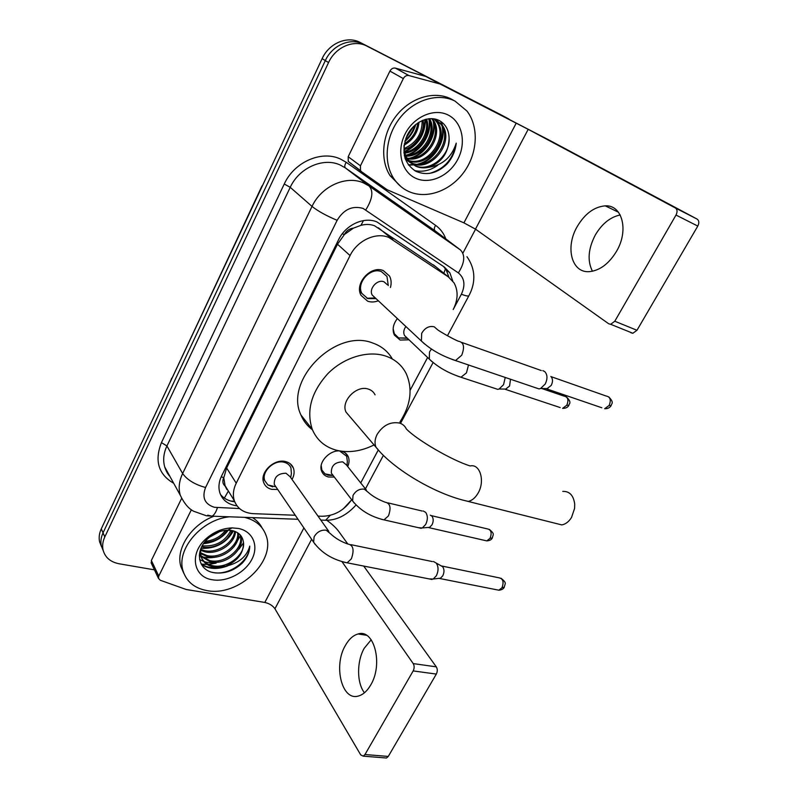 <?xml version="1.0" encoding="UTF-8"?>
<svg xmlns="http://www.w3.org/2000/svg" width="798" height="798" viewBox="0 0 798 798"><rect width="100%" height="100%" fill="white"/><g stroke="black" fill="none" stroke-linecap="round" stroke-linejoin="round"><path stroke-width="1.2" d="M334.322 477.054L328.427 476.995C325.205 476.147 322.981 474.291 321.754 471.419C317.305 462.102 331.409 448.027 341.843 451.389C344.906 452.237 347.04 454.022 348.257 456.725C349.474 459.738 349.295 463.02 347.709 466.561M409.005 339.798L400.167 340.068L394.402 335.13C392.027 329.793 393.025 324.267 397.374 318.552M277.714 489.473L271.639 489.344C267.699 488.366 265.056 486.112 263.709 482.6C259.42 472.466 274.442 458.192 285.784 461.633C289.534 462.631 292.068 464.785 293.405 468.087C294.671 471.678 294.223 475.468 292.038 479.458M378.342 300.776C374.591 302.213 371.04 302.352 367.669 301.205L361.045 295.37C354.182 283.649 370.871 265.016 383.289 270.602L389.524 276.038C391.299 279.46 391.599 283.28 390.431 287.499M435.977 266.911L374.581 225.774C370.362 224.188 365.823 224.038 360.975 225.325L353.504 228.108C349.474 228.547 346.412 230.692 344.287 234.562L342.302 233.764M207.749 515.179L212.039 516.176L206.313 515.737L193.695 511.259C188.577 508.685 184.089 503.299 180.218 495.109C178.293 488.226 179.101 481.024 182.632 473.513L312.028 206.423C317.953 211.121 326.322 215.749 337.135 220.318C343.788 209.355 352.437 205.395 363.08 208.418L458.361 272.906C464.556 278.063 465.563 285.175 461.374 294.243L453.204 309.504C458.092 299.739 458.371 290.871 454.052 282.881L448.416 276.946L388.835 237.455C375.988 231.849 357.235 240.517 350.063 255.569L236.228 483.189C233.255 489.344 232.617 495.169 234.323 500.675C237.355 508.695 243.699 513.014 253.365 513.663L295.26 515.249M344.287 234.562L353.504 228.108M225.136 486.112L223.759 477.553C222.213 481.054 222.672 483.907 225.136 486.112L226.921 489.573M344.048 235.041L337.494 244.218L226.612 467.987L223.969 477.124M378.082 450.381L360.716 482.94L378.062 450.361M410.112 390.282L427.608 357.474M317.993 516.116L322.103 516.266C334.262 516.007 344.118 510.481 351.659 499.688M103.231 550.67L101.336 545.922C100.398 541.712 100.967 537.353 103.042 532.865L325.325 60.598C332.277 45.037 350.801 37.277 363.639 44.319L505.004 116.947L363.639 44.319C350.801 37.277 332.277 45.037 325.325 60.598L103.042 532.865C100.967 537.353 100.398 541.712 101.336 545.922L103.231 550.67M101.496 546.56L99.61 541.842C98.673 537.633 99.241 533.293 101.296 528.825L322.123 58.663C329.015 43.182 347.459 35.471 360.247 42.494L501.194 114.912M452.755 280.996L449.873 272.836L444.406 267.101L376.995 221.964C364.187 216.298 345.604 224.807 338.561 239.759L221.704 475.738C218.822 481.743 218.213 487.448 219.859 492.865C222.572 500.306 228.288 504.635 237.006 505.842M243.5 542.869L239.021 549.094L243.5 542.869M216.078 563.169L208.577 564.376L216.078 563.169M207.051 564.435L201.565 564.126L207.051 564.435M154.443 569.852L119.102 563.777C110.463 562.051 105.117 557.483 103.082 550.051C102.144 545.822 102.723 541.453 104.797 536.944L328.557 62.543C335.569 46.912 354.182 39.092 367.06 46.174L508.895 119.032M475.558 229.186L462.89 253.166M234.722 501.792C228.687 501.084 223.939 498.66 220.487 494.511M443.548 266.512L446.192 269.904L448.965 277.325M592.445 271.25C587.228 260.886 588.156 248.856 595.238 235.141C601.892 223.819 610.211 217.096 620.206 214.971M616.565 251.23C629.053 230.333 622.221 204.707 605.303 205.854C594.221 206.752 584.824 213.724 577.114 226.752C565.024 247.42 571.577 273.205 589.413 271.639C599.867 270.572 608.924 263.769 616.565 251.23M360.457 165.804L360.496 170.592L361.554 171.73L348.247 161.425L348.177 156.717L360.457 165.804L403.329 78.583L389.913 71.092C391.269 68.708 393.105 67.72 395.409 68.129L426.232 76.558L548.555 139.79L697.103 219.081C699.128 220.557 699.357 222.891 697.791 226.073L676.006 215.051C677.582 211.809 677.372 209.455 675.357 207.969L528.196 129.336L440.157 84.039L408.925 75.561C406.581 75.142 404.726 76.159 403.329 78.583M348.177 156.717L389.913 71.092M361.554 171.73L387.18 189.754L463.917 222.851L475.478 229.126L608.724 323.789L610.67 324.297L614.789 321.235L636.974 330.282L697.791 226.073M636.974 330.282L632.864 333.265L630.899 332.746M614.789 321.235L676.006 215.051M409.175 191.69C402.731 188.847 397.514 184.328 393.524 178.144C383.11 161.924 385.663 135.83 400.117 117.705C414.491 99.491 438.351 92.508 455.079 101.137L466.94 111.022C479.199 126.922 477.583 153.376 463.997 172.059C450.501 190.812 426.93 199.45 409.175 191.69M401.015 186.672L390.062 175.64C379.668 159.48 382.162 133.505 396.536 115.471C410.82 97.366 434.571 90.433 451.249 99.032L453.234 100.119M447.05 164.009C452.366 157.914 455.419 150.952 456.227 143.141C451.708 157.296 442.421 165.366 428.396 167.361C441.523 162.742 448.426 153.156 449.104 138.593C448.975 130.373 445.823 124.428 439.638 120.757C429.045 114.812 413.145 122.194 406.85 135.989C401.085 151.919 404.127 163.71 415.967 171.351C426.77 175.869 437.134 173.425 447.05 164.009M448.057 114.982C462.232 121.924 466.541 142.652 457.882 159.171C449.434 175.779 430.062 184.767 415.928 178.363C401.683 172.218 396.227 151.57 404.965 134.254C413.494 116.837 434.012 107.78 448.057 114.982M410.332 162.483C429.903 172.408 454.092 140.957 440.915 124.259L434.561 118.952M410.82 162.942L411.16 163.111C430.691 173.425 455.349 141.795 442.072 124.947L435.977 119.76L433.354 118.762M405.963 159.52L407.858 160.248M408.526 160.448C428.217 166.982 448.576 137.086 436.336 121.535L434.092 118.982M406.451 159.979L408.307 160.767M408.955 160.987C428.666 168.348 449.942 138.034 437.484 122.214L434.73 119.211M404.895 157.705L406.242 157.984M406.96 158.094C426.212 161.465 443.189 133.336 431.828 118.852L431.658 118.623M405.035 158.184L406.621 158.583M407.329 158.712C426.74 162.852 444.526 134.263 432.945 119.52L432.287 118.653M404.307 155.371L404.875 155.391M405.663 155.391C422.661 155.8 436.546 132.807 428.875 118.722M404.446 156.019L405.194 156.069M405.963 156.109C423.588 157.186 438.222 132.907 429.603 118.663M404.676 152.268C418.88 150.423 430.012 132.239 425.713 119.301M404.885 153.096C419.828 151.74 431.628 132.398 426.541 119.102M404.077 148.568C416.307 143.081 422.322 133.735 422.122 120.538M404.177 149.555C415.987 146.543 425.214 131.72 423.07 120.149M404.297 143.82C411.977 139.022 416.486 132.049 417.843 122.912M404.067 145.196C412.985 140.129 417.972 132.458 419.01 122.164M407.279 135.101L411.12 129.126M405.853 138.353L413.484 126.503M403.898 152.737L406.8 158.852L414.461 165.346C429.154 172.996 450.072 156.029 449.104 138.593M403.988 145.765C403.868 150.842 405.175 155.46 407.908 159.6L415.568 166.104C419.399 167.879 423.678 168.298 428.396 167.361M405.424 159.301L409.723 162.203M405.234 158.772L410.222 162.642M404.835 141.495C410.152 137.007 413.813 131.301 415.828 124.398M404.606 151.989C418.282 145.376 425.204 134.513 425.374 119.391M407.349 155.301C421.025 151.321 431.738 134.034 429.553 120.279M411.409 158.194C425.294 154.233 436.207 136.667 433.932 122.742M408.576 165.116L417.115 164.747M419.678 164.079C434.002 160.159 445.304 142.034 442.87 127.79M442.461 125.505L441.324 121.815M414.551 170.573C422.76 172.318 430.551 170.503 437.922 165.116M405.125 140.468C409.753 136.308 413.055 131.181 415.01 125.087M404.496 151.48C417.733 144.917 424.516 134.273 424.865 119.53M405.633 155.311C420.337 151.75 431.818 133.146 428.825 118.722M409.404 158.263C424.506 154.852 436.346 135.76 433.174 121.067M408.327 164.787L415.718 164.548M417.693 164.119C433.194 160.757 445.414 141.136 442.092 126.154M441.723 124.468L440.725 121.406M429.743 173.366C444.406 169.076 453.234 159.002 456.227 143.141M554.79 523.159L561.792 524.914C565.642 524.196 568.894 521.702 571.548 517.423L574.6 508.376L574.71 504.087C573.503 495.359 569.523 491.129 562.77 491.408M375.05 394.83C373.683 392.008 371.439 390.092 368.317 389.095C356.546 384.756 340.527 401.354 346.043 412.137L350.053 416.835M374.043 444.935C361.105 451.379 348.556 453.144 336.387 450.212C324.906 447.05 316.866 440.107 312.287 429.394C306.093 410.571 311.34 391.928 328.028 373.464C344.157 357.255 368.068 350.202 385.584 356.028C394.99 359.26 401.843 365.075 406.142 373.464C412.905 388.776 410.85 404.945 399.958 421.972M312.447 429.793C307.27 425.972 303.43 421.025 300.916 414.94C283.978 380.177 335.798 328.068 372.696 343.01C381.464 346.053 388.018 351.389 392.377 359.02M388.267 285.554L386.98 276.467L381.474 271.659C370.531 266.751 355.858 283.15 361.923 293.474L367.738 298.592L376.028 298.612M387.349 284.736L383.998 281.804C377.374 278.881 368.526 288.826 372.197 295.041L424.546 343.968M366.93 298.262L375.309 297.943M542.82 370.621L544.695 371.549C547.548 374.631 547.707 378.801 545.204 384.038L540.595 388.476L538.999 388.915L452.067 359.399M550.839 376.437C552.894 378.661 553.024 381.653 551.219 385.414L546.73 388.905L601.852 407.768M290.711 477.593L291.41 473.493L290.951 467.997C289.784 465.074 287.539 463.179 284.228 462.291C274.243 459.269 261.036 471.847 264.826 480.765L267.968 484.975L272.746 486.88M328.836 531.418L290.063 476.675L285.983 473.224C277.904 473.374 274.003 477.104 274.273 484.416L275.769 486.62M433.474 561.503L436.287 563.129C438.601 566.75 438.611 570.969 436.326 575.797L433.204 579.039L429.045 578.889M436.227 563.059L442.71 566.75C444.386 569.353 444.396 572.385 442.75 575.837L440.496 578.171L438.262 578.44M393.135 328.696L394.352 333.754L398.641 337.923L407.449 338.322M405.873 326.492C403.658 329.654 403.19 332.656 404.496 335.509L431.927 361.604M398.641 337.923L407.15 338.043M505.244 377.424L503.548 384.696L499.129 388.995L497.753 389.364L457.892 376.237M510.501 379.21L509.593 386.003L505.393 389.354L560.176 407.569M346.97 465.643L347.339 461.414L346.671 456.237L339.689 451.03M321.205 465.503L321.853 469.992L324.966 473.842L328.098 475.209L332.776 475.418M366.392 490.082L346.382 464.895L342.741 461.862C334.731 462.102 330.951 465.892 331.389 473.234L333.015 475.359M423.259 510.999L425.683 512.386C427.888 515.727 427.888 519.767 425.663 524.495L422.322 527.947L418.431 527.687M430.322 515.179L431.977 516.166C433.583 518.58 433.583 521.473 431.987 524.865L429.573 527.338L427.439 527.518M364.447 692.774C356.646 682.869 356.696 661.233 364.287 648.175L371.2 639.787M370.721 684.973C383.459 664.086 374.053 628.585 358.122 633.971C353.225 635.278 348.995 639.088 345.414 645.412C333.155 665.672 341.833 701.532 358.581 695.976C363.19 694.629 367.24 690.958 370.721 684.973M151.48 563.597L151.361 560.475L158.772 576.086L191.38 509.752M151.361 560.475L181.535 498.58M326.731 520.226C332.078 524.057 336.167 527.897 338.99 531.777L347.808 543.997M363.698 566.061L436.316 666.859C437.593 669.063 437.593 671.477 436.326 674.081L413.174 670.919C414.451 668.265 414.461 665.821 413.214 663.587L342.033 561.712M158.772 576.086L158.473 578.37L160.318 580.266L186.133 589.473L264.806 602.45C269.305 603.468 272.677 605.572 274.941 608.764L360.696 754.868L363.2 756.145L364.975 754.529L388.277 756.434L436.326 674.081M388.277 756.434L386.491 758.02L385.145 757.91M364.975 754.529L413.174 670.919M244.467 517.343C255.32 519.977 262.462 525.852 265.904 534.979C276.587 560.884 238.273 597.024 206.991 590.6C194.513 588.266 186.532 581.702 183.051 570.919C175.889 549.573 201.465 519.518 229.405 516.805M183.889 573.423L180.927 566.73C175.341 549.164 191.141 524.705 213.904 516.246M242.552 562.839C247.23 557.553 249.634 551.977 249.754 546.121C246.841 556.605 238.772 563.298 225.555 566.211C238.013 560.814 243.959 552.725 243.38 541.932C242.492 536.037 238.841 532.276 232.427 530.66L227.789 530.191C220.438 530.421 213.764 533.264 207.749 538.73C194.443 550.73 197.924 569.732 212.976 572.515C223.849 574.351 233.704 571.129 242.552 562.839M238.482 528.466C252.936 531.338 258.961 545.832 251.909 559.278C245.056 572.765 226.832 582.321 212.468 579.787C193.555 577.313 189.046 554.211 205.425 539.298C213.285 532.096 222.163 528.296 232.048 527.897L238.482 528.466M200.777 555.677L209.625 560.545C225.325 564.685 244.846 547.288 239.999 535.129L239.739 534.421M200.976 556.386L210.303 561.802C226.034 565.942 245.575 548.525 240.727 536.366L240.068 534.76M200.358 552.675L206.891 555.528C221.246 559.258 239.59 544.924 237.614 532.745M200.408 553.453L207.57 556.775C222.343 560.645 241.066 545.353 238.223 533.164M200.587 549.373L204.208 550.57C216.946 553.722 233.485 543.039 234.692 531.308M200.438 550.221L204.877 551.807C218.014 555.099 235.031 543.558 235.5 531.638M202.213 545.812C215.48 546.839 225.026 541.692 230.851 530.381M201.704 546.77L202.203 546.889C213.744 549.672 228.757 541.333 231.919 530.55M205.315 541.303C213.914 540.396 220.637 536.735 225.485 530.311M204.318 542.56C214.243 542.032 221.824 537.922 227.051 530.201M210.901 536.106L218.173 532.116M199.739 552.316L200.348 555.308C202.303 560.775 206.313 564.216 212.378 565.612C227.181 569.433 246.033 554.181 243.38 541.932M200.507 549.593L201.026 556.575C202.991 562.051 207.001 565.493 213.076 566.899L225.555 566.211M199.46 554.011L200.288 555.119M199.44 554.151L200.847 556.236M252.527 517.633C256.757 520.316 259.958 523.777 262.123 527.997M209.455 537.224L219.749 531.548M203.52 543.677C214.054 542.62 222.293 538.121 228.258 530.191M200.986 548.346C215.6 548.904 226.413 543.089 233.425 530.909M201.435 564.435C208.697 569.253 217.445 569.732 227.669 565.892M203.979 543.029L210.004 541.932M224.467 533.583L227.47 530.191M227.63 537.922L232.856 530.76M199.32 555.777L200.946 556.415M201.824 556.705C206.203 558.041 211.091 558.111 216.477 556.934M233.974 546.82L240.238 535.977M199.62 559.548L203.67 561.443M204.458 561.702C208.717 562.999 213.485 563.109 218.742 562.031M201.076 563.787C206.542 567.558 213.196 568.685 221.056 567.169M214.213 572.765C230.772 575.059 249.794 560.206 249.754 546.121M378.452 227.809L392.835 239.57M224.358 498.102L228.248 491.289M443.848 273.265L445.444 268.776M360.975 225.325L363.449 220.597M223.759 477.553L221.166 476.885M337.494 244.218L350.063 255.569M433.434 264.856L448.416 276.946M226.612 467.987L236.228 483.189M261.794 186.363L171.57 379.2M261.884 186.912L262.023 185.884M101.296 528.825L104.797 536.944M322.123 58.663L328.557 62.543M360.247 42.494L367.06 46.174M500.675 114.643L508.336 118.732M173.715 483.299C158.423 474.381 154.333 460.825 161.435 442.631L284.248 184.019L290.233 187.321L312.028 206.423C321.335 186.193 346.442 174.981 363.689 182.991L369.075 185.984L345.394 167.929L340.138 164.987C323.3 157.096 299.07 167.779 290.233 187.321L166.922 445.952C163.55 453.254 162.822 460.276 164.737 467.02L169.715 476.057M337.135 220.318L205.565 487.498C201.774 497.593 204.717 504.196 214.393 507.299L239.52 508.555M297.993 519.269L212.039 516.176C214.193 515.029 215.989 512.196 217.405 507.668M284.248 184.019C294.143 162.024 321.444 150.054 340.337 158.982L346.232 162.303L435.608 225.365C440.326 228.747 443.728 233.265 445.833 238.921M365.793 209.884C372.536 199.011 373.634 191.051 369.075 185.984L460.456 249.954L435.04 230.772L345.394 167.929C344.357 166.752 344.636 164.887 346.232 162.303M436.396 231.799L435.04 230.772C433.903 229.565 434.092 227.759 435.608 225.365M205.565 487.498C194.832 484.546 187.191 479.887 182.632 473.513L166.922 445.952L161.435 442.631M343.29 508.855L351.728 499.777M410.112 390.332L427.628 357.494M321.933 520.126L325.614 520.256L330.242 515.348M351.529 500.166L352.118 500.296M461.374 294.243C465.533 295.819 468.027 296.337 468.845 295.799L469.024 295.469M458.361 272.906C464.715 262.821 465.414 255.17 460.456 249.954M475.478 229.126L528.196 129.336M463.917 222.851L516.246 123.101M426.232 76.558L440.157 84.039M675.357 207.969L697.103 219.081M439.459 83.77L425.534 76.289M395.409 68.129L408.925 75.561M346.043 412.137L375.968 447.189C393.254 469.304 436.416 494.79 468.326 501.393C472.087 500.546 475.319 497.822 478.022 493.234C485.314 481.204 480.067 463.508 470.231 465.952C452.247 460.556 416.267 439.588 406.282 428.855C404.915 425.962 402.631 424.017 399.409 423.04C390.412 421.514 383 425.274 377.185 434.321C374.821 438.97 374.412 443.259 375.968 447.189L380.067 451.987M561.792 524.914L461.743 499.827M551.089 376.656L606.081 395.998C610.3 396.806 611.318 399.958 609.153 405.434L604.645 408.726C607.597 408.805 609.742 407.798 611.078 405.713L609.153 405.434M611.168 405.564L611.078 405.713C611.009 403.838 614.889 403.279 608.804 396.915M421.673 333.365L421.414 341.005C430.471 349.544 441.853 356.048 455.568 360.516L461.713 355.23C464.935 346.791 463.788 342.123 458.291 341.205C453.015 339.07 440.356 331.838 437.673 329.813L434.212 326.791C429.045 325.674 424.865 327.858 421.673 333.365M441.204 565.902L498.83 577.772C503.039 578.55 504.097 581.852 502.012 587.687L498.88 590.211L496.665 589.772M504.316 587.178L502.012 587.687M344.327 562.291L347.12 562.809L351.349 558.869C354.452 549.952 353.315 545.004 347.918 544.037C341.205 541.762 335.379 538.311 330.442 533.692L326.222 530.201C321.015 529.702 316.976 531.937 314.093 536.894L313.624 542.221L315.22 544.525M541.702 388.496L564.106 396.137C567.976 396.935 568.884 399.958 566.819 405.204L562.6 408.367C565.573 408.416 567.647 407.449 568.834 405.444L566.819 405.204M568.914 405.304L568.834 405.444C568.675 403.608 572.605 403.18 566.48 396.925M431.439 349.055L429.514 351.938L429.284 359.06C437.743 367.09 448.316 373.135 460.995 377.205L466.471 372.866L468.516 364.925M430.93 515.538L487.279 528.875C491.149 529.643 492.087 532.785 490.072 538.281L486.82 540.894L484.745 540.426M492.376 537.902L490.072 538.281M381.334 519.289L383.998 519.867L388.426 515.917C391.349 507.767 390.262 503.199 385.165 502.211C378.132 499.498 372.447 496.176 368.097 492.236L364.387 489.184C359.579 488.605 355.788 490.69 353.015 495.418L352.626 500.954L354.302 503.119M274.941 608.764L311.629 539.298M264.806 602.45L303.898 527.937M413.214 663.587L436.316 666.859M348.257 456.725L345.205 452.945M293.405 468.087L290.372 463.877M389.524 276.038L383.369 270.632M230.871 501.074L234.512 501.234M224.837 485.284L234.323 500.675M170.164 382.182L171.71 378.192M99.61 541.842L103.082 550.051M180.218 495.109L164.737 467.02C166.184 471.289 167.889 474.391 169.864 476.316M320.816 520.087L325.614 520.256C336.517 520.436 346.661 515.348 356.038 505.004M365.434 488.885L383.379 455.389M400.796 422.88L433.085 362.571M447.439 335.768L468.845 295.799C474.581 285.325 477.014 270.851 466.94 256.707M446.192 269.904L449.873 272.836M618.51 212.278L605.303 205.854M610.67 324.297L632.864 333.265M360.496 170.592L348.247 161.425M393.524 178.144L390.062 175.64M442.072 124.947L440.915 124.259M437.484 122.214L436.336 121.535M432.945 119.52L431.828 118.852M407.908 159.6L406.8 158.852M312.287 429.394L300.916 414.94M361.923 293.474L359.788 291.45M461.902 342.482L541.293 370.541M547.897 388.586L540.595 388.476M501.054 578.241C506.949 583.188 505.244 582.899 504.156 587.438C503.358 588.994 501.603 589.922 498.88 590.211L439.638 578.49M264.826 480.765L263.101 478.202M275.938 486.87L267.968 484.975M274.273 484.416L313.624 542.221C321.454 552.904 332.626 559.777 347.12 562.809L432.027 579.478M350.751 544.625L432.317 561.573M440.496 578.171L433.204 579.039M394.352 333.754L393.564 333.005M506.401 389.085L499.129 388.995M489.344 529.363C494.979 534.281 493.184 533.982 492.246 538.121C491.428 539.747 489.623 540.675 486.82 540.894L428.755 527.618M321.853 469.992L321.135 469.044M333.125 475.488L324.966 473.842M331.389 473.234L352.626 500.954C360.297 510.431 370.761 516.735 383.998 519.867L421.204 528.316M387.878 502.86L422.172 511.029M429.573 527.338L422.322 527.947M366.462 635.258L358.122 633.971M363.2 756.145L386.491 758.02M158.473 578.37L151.081 562.74M183.051 570.919L180.927 566.73M240.727 536.366L239.999 535.129M201.026 556.575L200.348 555.308M207.749 538.72L205.425 539.298M227.789 530.191L232.048 527.897"/></g></svg>
